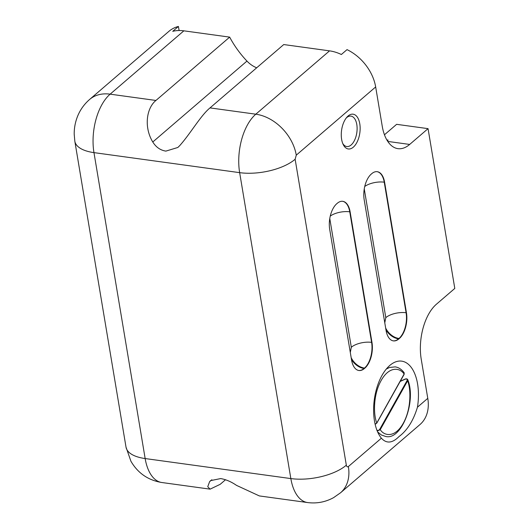 <?xml version="1.0" encoding="UTF-8"?>
<svg xmlns="http://www.w3.org/2000/svg" width="529" height="529" viewBox="0 0 529 529"><rect width="100%" height="100%" fill="white"/><g stroke="black" fill="none" stroke-linecap="round" stroke-linejoin="round"><path stroke-width="0.79" d="M225.519 479.737L220.17 484.333L210.086 489.153L207.738 486.713L209.616 481.674L210.575 480.63L220.686 478.573C226.042 479.505 231.312 481.774 236.509 485.371L259.342 495.918M259.342 495.924L307.554 502.55A43.867 23.051 -82.2 0 1 290.844 478.58L239.65 172.652L93.964 152.623L145.158 458.55L290.844 478.58A40.799 17.721 -9.5 0 0 346.33 465.183L295.136 159.255L296.266 155.162L375.669 86.954A40.799 29.849 -130.7 0 0 347.024 49.633L341.357 54.5A40.799 29.849 -130.7 0 0 329.547 50.857L283.742 44.555L210.013 107.896C200.703 115.494 190.453 133.652 179.668 145.687L177.843 147.472L165.888 151.109C160.419 150.276 156.048 147.234 152.775 141.99C143.795 127.304 146.427 108.108 155.936 100.457L229.665 37.123L183.861 30.827A40.799 29.849 -130.7 0 0 172.745 31.323L178.418 26.45L179.1 30.523M353.312 147.168A17.55 9.218 97.8 0 0 359.78 123.786A17.55 9.218 97.8 0 0 348.095 115.99A17.55 9.218 97.8 0 0 346.945 117.134A17.55 9.218 97.8 0 0 343.182 144.477A17.55 9.218 97.8 0 0 353.312 147.168M346.244 117.98A15.354 8.067 -82.2 0 1 346.574 117.683A15.354 8.067 -82.2 0 1 356.797 124.507A15.354 8.067 -82.2 0 1 351.137 144.966A15.354 8.067 -82.2 0 1 342.739 143.465M375.669 86.954L382.222 126.12A41.236 21.669 97.8 0 0 397.934 148.656A41.236 21.669 97.8 0 0 409.677 144.437L428.054 128.646L454.795 288.431L436.418 304.221A41.236 21.669 97.8 0 0 421.223 359.171L427.776 398.337L417.454 407.204A41.672 21.901 97.8 0 0 412.038 368.534A41.672 21.901 97.8 0 0 389.833 365.407A41.672 21.901 97.8 0 0 389.172 366.002A41.672 21.901 97.8 0 0 379.591 435.665A41.672 21.901 97.8 0 0 381.383 438.191L348.373 466.545C347.388 467.193 346.707 466.743 346.33 465.183M417.454 407.204C413.361 420.694 407.218 430.474 399.038 436.544C392.359 443.249 386.474 443.798 381.383 438.191M400.169 381.442L405.207 379.181C406.827 378.764 407.456 379.214 407.092 380.523L379.736 429.323L380.252 429.66L377.27 431.062M406.708 378.989L407.78 379.743L407.608 380.86C410.716 387.896 411.767 408.13 403.243 423.312C394.727 438.521 383.902 435.731 380.252 429.66L407.608 380.86L407.092 380.523M375.121 424.198L376.793 422.955C373.686 415.913 372.634 395.685 381.158 380.496C389.675 365.288 400.499 368.085 404.149 374.148L404.143 372.7C401.544 369.288 398.542 367.344 395.137 366.875L389.516 367.476L386.282 369.063M398.892 338.904L399.342 338.52A19.302 10.144 97.8 0 0 406.457 312.798L384.609 182.241A19.302 10.144 97.8 0 0 377.256 171.694A19.302 10.144 97.8 0 0 371.761 173.664L371.305 174.054A19.302 10.144 97.8 0 0 364.19 199.777L386.038 330.334A19.302 10.144 97.8 0 0 393.391 340.881A19.302 10.144 97.8 0 0 398.892 338.904L398.522 338.858L398.978 338.467A19.302 10.144 97.8 0 0 406.087 312.745L406.457 312.798M364.408 368.528L364.858 368.138A19.302 10.144 97.8 0 0 371.973 342.415L350.125 211.864A19.302 10.144 97.8 0 0 342.772 201.318A19.302 10.144 97.8 0 0 337.277 203.288L336.821 203.678A19.302 10.144 97.8 0 0 329.706 229.401L351.554 359.958A19.302 10.144 97.8 0 0 358.907 370.505A19.302 10.144 97.8 0 0 364.408 368.528L364.038 368.482L364.494 368.091A19.302 10.144 97.8 0 0 371.603 342.369L371.973 342.415M229.665 37.123A82.253 60.174 -130.7 0 0 246.957 61.086L152.775 141.99M256.697 67.791A21.934 16.049 49.3 0 1 246.957 61.086M427.776 398.337A40.799 29.849 49.3 0 1 419.973 424.556L340.57 492.764A40.799 29.849 -130.7 0 0 348.373 466.545M384.464 134.776L396.624 124.328L428.054 128.646M386.844 139.94L388.114 140.112L387.347 140.774M155.936 100.457L110.131 94.162A40.799 29.849 -130.7 0 0 89.613 99.459L169.016 31.251A40.799 29.849 49.3 0 1 178.418 26.45M376.793 422.955L403.925 374.387M295.136 159.255A40.799 17.721 170.5 0 1 239.65 172.652A43.867 23.051 -82.2 0 1 255.818 114.191L210.013 107.896M183.861 30.827L110.131 94.162A43.867 23.051 97.8 0 0 93.964 152.623A40.799 17.721 170.5 0 1 74.827 141.23L126.021 447.157A40.799 17.721 -9.5 0 0 145.158 458.55A43.867 23.051 97.8 0 0 161.874 482.521L210.086 489.146M296.266 155.162A40.799 29.849 -130.7 0 0 255.818 114.191L329.547 50.857M209.616 481.674L211.851 479.75M387.764 141.422L409.677 144.437M399.342 338.52L398.978 338.467A14.918 10.911 -130.7 0 1 385.654 328.02M393.206 340.855A19.302 10.144 97.8 0 0 398.522 338.858A14.918 10.911 -130.7 0 1 385.952 329.825M384.609 182.241L384.239 182.188A19.302 10.144 97.8 0 0 377.071 171.667M364.263 188.919L385.8 317.645A14.918 6.48 -9.5 0 1 406.087 312.745L384.239 182.188A14.918 6.48 170.5 0 0 364.752 186.459M364.858 368.138L364.494 368.091A14.918 10.911 -130.7 0 1 351.17 357.644M358.722 370.479A19.302 10.144 97.8 0 0 364.038 368.482A14.918 10.911 -130.7 0 1 351.468 359.442M350.125 211.864L349.755 211.812A19.302 10.144 97.8 0 0 342.587 201.291M329.779 218.543L351.316 347.262A14.918 6.48 -9.5 0 1 371.603 342.369L349.755 211.812A14.918 6.48 170.5 0 0 330.268 216.083M385.8 317.645L384.781 322.809M351.316 347.262L350.297 352.433M379.736 429.323C378.685 430.54 377.68 430.765 376.721 429.991M377.64 431.929L381.356 434.983L385.568 436.432C401.412 440.802 416.687 401.518 407.78 379.743M307.554 502.55C316.765 503.734 325.447 502.094 333.607 497.63L340.57 492.764M126.021 447.157L130.928 461.248C137.89 473.191 148.206 480.279 161.874 482.521M74.827 141.23L74.205 134.214C74.139 128.17 75.224 122.285 77.472 116.565C80.084 109.953 84.131 104.253 89.613 99.459M407.78 379.736L407.78 379.736C407.39 378.85 406.523 378.632 405.174 379.062L400.261 381.27M375.16 424.377L376.807 423.121L404.163 374.314L404.149 372.707"/></g></svg>
